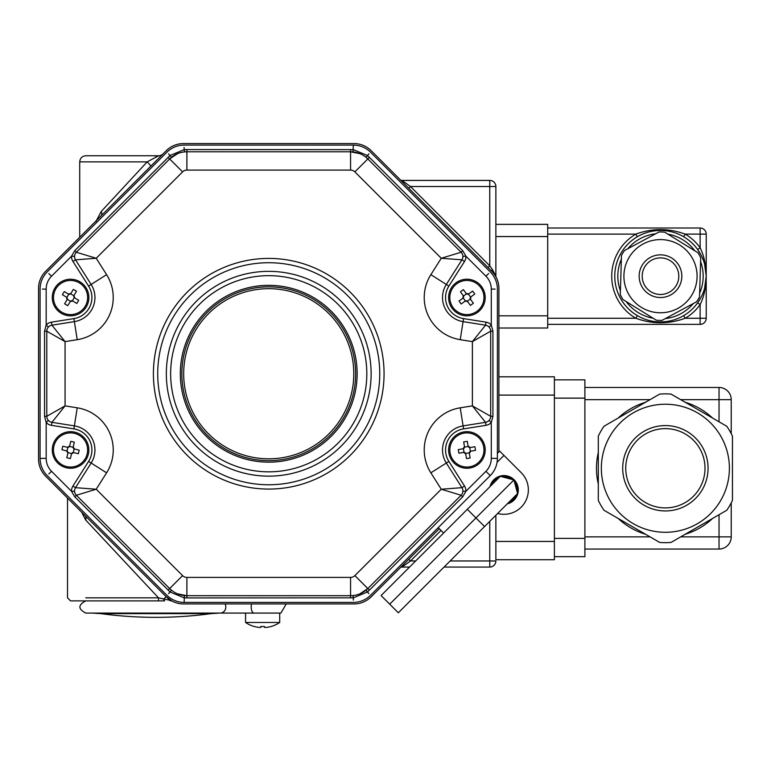 <?xml version="1.0" encoding="UTF-8"?>
<svg xmlns="http://www.w3.org/2000/svg" width="771" height="771" viewBox="0 0 771 771"><rect width="100%" height="100%" fill="white"/><g stroke="black" fill="none" stroke-linecap="round" stroke-linejoin="round"><path stroke-width="1.16" d="M408.755 188.249L410.48 186.524L489.768 265.812L489.768 186.524L410.48 186.524L401.951 180.424L489.768 180.424A6.101 6.101 0 0 1 495.869 186.524L495.869 276.693M498.577 284.432L498.22 282.735M498.018 281.964L497.815 281.251M497.507 280.355L497.218 279.565M496.534 277.994L496.023 276.982M488.043 267.527L489.768 265.812L492.428 269.532A2.438 0.79 -45 0 0 491.773 271.257L371.217 150.711A24.393 24.393 0 0 0 353.976 143.57L183.488 143.57A24.393 24.393 0 0 0 166.247 150.711L45.691 271.257A24.393 24.393 0 0 0 38.55 288.508L38.55 458.986A24.393 24.393 0 0 0 45.691 476.237L166.247 596.783L163.77 598.922A3.045 0.983 90 0 0 164.686 600.879L70.566 600.879L164.686 600.879M492.428 269.532L495.869 276.085M493.97 273.782L491.773 271.257A24.393 24.393 0 0 1 498.914 288.508L498.914 451.845M401.951 180.424A2.438 2.438 0 0 1 400.226 179.71M161.072 155.26L162.98 153.978A6.101 6.101 0 0 1 158.662 155.761L85.803 155.761L158.662 155.761L147.174 161.862L79.712 161.862L147.174 161.862A6.101 0.501 45 0 1 150.779 166.17M101.136 215.813L101.155 215.793A6.101 3.595 45 0 0 101.223 211.485L147.174 161.862M95.941 221.499L101.223 211.485M408.755 559.245L410.48 560.97L401.951 567.07A2.438 2.438 0 0 0 400.226 567.784M439.297 528.713L371.217 596.783A24.393 24.393 0 0 1 353.976 603.934L183.488 603.934A24.393 24.393 0 0 1 166.247 596.783L172.193 601.158A2.438 2.438 0 0 0 171.066 600.879L169.639 600.233A3.045 2.323 90 0 0 171.066 600.879M169.639 600.233L158.489 597.833L158.402 600.879M85.089 515.635A6.101 4.144 -45 0 1 85.629 519.943L81.668 512.214M85.803 597.833L158.489 597.833L85.629 519.943M450.158 560.97L495.869 560.97A6.101 6.101 0 0 1 489.768 567.07L444.057 567.07M409.565 567.07L401.951 567.07M256.512 622.476L245.564 622.476L245.564 613.08L280.923 613.08L85.803 613.08C77.938 609.013 77.938 604.946 85.803 600.879L84.049 600.879M155.925 613.08L220.236 613.08A6.101 5.59 -90 0 0 225.074 603.934M219.301 613.08L92.559 613.08L100.731 613.629L211.119 613.629L100.731 613.629A411.589 411.589 0 0 0 211.119 613.629L219.301 613.08M48.062 420.031L48.409 420.446L46.173 422.518L44.545 416.301L44.545 331.193L46.173 324.976A9.146 9.146 0 0 1 51.445 322.162L73.9 318.606A21.337 21.337 0 0 0 88.578 286.089L72.946 261.456A9.146 9.146 0 0 1 71.53 256.203L74.777 250.662L170.102 155.463L184.124 149.651L186.9 149.564L353.34 149.651L367.362 155.463L369.396 157.361L462.687 250.662L465.935 256.203A9.146 9.146 0 0 1 464.518 261.456L448.886 286.089A21.337 21.337 0 0 0 463.564 318.606L486.019 322.162A9.146 9.146 0 0 1 491.291 324.976L492.92 331.193L492.92 416.301L491.291 422.518L489.055 420.446L489.402 420.031M490.26 418.528L490.597 417.323M490.597 330.171L490.26 328.966M489.402 327.463L489.055 327.049L491.291 324.976L491.291 289.135A18.292 18.292 0 0 0 485.932 276.201L465.935 256.203L462.889 256.319L462.851 255.789M461.771 494.471L462.388 493.382M462.851 491.705L462.889 491.175L465.935 491.291L462.687 496.832L369.396 590.133L367.362 592.032L353.34 597.843L186.9 597.93L184.124 597.843L170.102 592.032L74.777 496.832L71.53 491.291A9.146 9.146 0 0 1 72.946 486.038L88.578 461.405A21.337 21.337 0 0 0 73.9 428.888L51.445 425.332A9.146 9.146 0 0 1 46.173 422.518L46.173 458.36L40.073 458.36L40.073 289.135A24.393 24.393 0 0 1 47.214 271.893L166.873 152.234A24.393 24.393 0 0 1 184.124 145.093L353.34 145.093A24.393 24.393 0 0 1 370.591 152.234L490.25 271.893A24.393 24.393 0 0 1 497.391 289.135L497.391 458.36A24.393 24.393 0 0 1 490.25 475.601L370.591 595.26A24.393 24.393 0 0 1 353.34 602.402L184.124 602.402A24.393 24.393 0 0 1 166.873 595.26L47.214 475.601A24.393 24.393 0 0 1 40.073 458.36L42.395 458.408M359.884 593.853L367.815 588.552A24.393 24.393 0 0 1 350.564 595.694L353.031 595.569L353.397 600.079M462.388 254.112L461.771 253.023M177.571 593.843L186.9 595.694A24.393 24.393 0 0 1 169.649 588.552L171.49 590.21L168.56 593.66M359.893 153.651L350.564 151.8A24.393 24.393 0 0 1 367.815 158.942L365.974 157.284L368.904 153.843M46.173 458.36A18.292 18.292 0 0 0 51.532 471.293L71.53 491.291L74.575 491.175L74.614 491.705M75.076 493.382L75.693 494.471M177.581 153.651L169.649 158.942A24.393 24.393 0 0 1 186.9 151.8L184.433 151.926L184.067 147.415M75.693 253.023L75.076 254.112M74.614 255.789L74.575 256.319L71.53 256.203L51.532 276.201L48.824 273.57M46.867 417.323L47.204 418.528M51.532 276.201A18.292 18.292 0 0 0 46.173 289.135L46.173 324.976L48.409 327.049L48.062 327.463M47.204 328.966L46.867 330.171M168.068 590.133L169.649 588.552L76.358 495.252A6.101 6.101 0 0 1 75.519 487.677L96.202 489.228L76.358 495.252L74.777 496.832M72.946 486.038L75.519 487.677L91.151 463.034A24.393 24.393 0 0 0 74.382 425.881L51.927 422.325A6.101 6.101 0 0 1 46.78 416.301L65.072 405.883L51.927 422.325L51.445 425.332M350.564 597.93L350.564 595.694L186.9 595.694L186.9 597.93M462.687 496.832L461.106 495.252L441.263 489.228L461.945 487.677A6.101 6.101 0 0 1 461.106 495.252L367.815 588.552L369.396 590.133M464.518 261.456L461.945 259.817L446.313 284.46L430.864 274.659L441.263 258.266L461.106 252.242A6.101 6.101 0 0 1 461.945 259.817L441.263 258.266L354.872 171.875A6.101 6.101 0 0 0 350.564 170.092L186.9 170.092A6.101 6.101 0 0 0 182.592 171.875L96.202 258.266L75.519 259.817A6.101 6.101 0 0 1 76.358 252.242L96.202 258.266L106.6 274.659A42.684 42.684 0 0 1 77.235 339.683L65.072 341.611L46.78 331.193A6.101 6.101 0 0 1 51.927 325.179L65.072 341.611L65.072 405.883L77.235 407.811L73.9 428.888M44.545 416.301L46.78 416.301L46.78 331.193L44.545 331.193M367.815 588.552L354.872 575.619L441.263 489.228L430.864 472.835L446.313 463.034L461.945 487.677L464.518 486.038A9.146 9.146 0 0 1 465.935 491.291L485.932 471.293A18.292 18.292 0 0 0 491.291 458.36L491.291 422.518A9.146 9.146 0 0 1 486.019 425.332L485.537 422.325L472.392 405.883L490.684 416.301A6.101 6.101 0 0 1 485.537 422.325L463.082 425.881A24.393 24.393 0 0 0 446.313 463.034L448.886 461.405L464.518 486.038M51.445 322.162L51.927 325.179L74.382 321.623A24.393 24.393 0 0 0 91.151 284.46L75.519 259.817L72.946 261.456M492.92 331.193L490.684 331.193L472.392 341.611L485.537 325.179A6.101 6.101 0 0 1 490.684 331.193L490.684 416.301L492.92 416.301M74.777 250.662L76.358 252.242L169.649 158.942L168.068 157.361M448.886 286.089L446.313 284.46A24.393 24.393 0 0 0 463.082 321.623L485.537 325.179L486.019 322.162M186.9 149.564L186.9 151.8L350.564 151.8L350.564 149.564M369.396 157.361L367.815 158.942L461.106 252.242L462.687 250.662M180.318 373.752A88.414 88.414 0 0 1 312.939 297.182A88.414 88.414 0 0 1 312.939 450.312A88.414 88.414 0 0 1 180.318 373.752M508.638 502.48A13.415 13.415 0 0 0 516.541 494.577M517.196 492.149A13.415 13.415 0 0 0 514.305 481.355M512.522 479.572A13.415 13.415 0 0 0 501.728 476.68M499.3 477.336A13.415 13.415 0 0 0 491.397 485.238M497.391 453.367L499.656 451.102L503.964 455.42L497.064 462.321M438.217 527.634L443.604 533.031M497.652 513.467A24.393 24.393 0 0 0 521.215 472.662L503.964 455.42M507.27 503.848A14.331 14.331 0 0 0 510.951 477.394A14.331 14.331 0 0 0 490.028 486.607M484.564 526.554L398.337 612.791L381.086 595.549L500.321 476.305L513.929 479.947L517.572 493.556L484.564 526.554L475.938 517.939L513.929 479.947M389.712 604.175L475.938 517.939L467.322 509.313L490.366 486.26M601.351 468.257A64.022 64.022 0 0 0 723.102 495.946A64.022 64.022 0 0 0 679.579 405.825A64.022 64.022 0 0 0 601.351 468.257M554.397 541.435L554.397 559.727L495.869 559.727L495.869 541.435L554.397 541.435L554.397 395.089L498.914 395.089M498.914 376.797L554.397 376.797L554.397 395.089M554.397 379.843L584.89 379.843L584.89 556.672L554.397 556.672M731.226 502.856L731.226 536.857A12.191 12.191 0 0 1 719.035 549.048L584.89 549.048M731.226 433.659L731.226 399.657A12.191 12.191 0 0 0 719.035 387.466L719.035 399.657L680.706 399.657M584.89 387.466L719.035 387.466M495.869 515.259L495.869 541.435M598.306 500.437L598.306 436.087A74.392 74.392 0 0 1 603.982 426.257L659.706 394.087A74.392 74.392 0 0 1 671.049 394.087L726.774 426.257A74.392 74.392 0 0 1 732.45 436.087L732.45 500.437A74.392 74.392 0 0 1 726.774 510.257L671.049 542.437A74.392 74.392 0 0 1 659.706 542.437L603.982 510.257A74.392 74.392 0 0 1 598.306 500.437M625.744 468.257A39.629 39.629 0 0 0 685.197 502.586A39.629 39.629 0 0 0 685.197 433.938A39.629 39.629 0 0 0 625.744 468.257A39.629 39.629 0 0 0 685.197 502.586A39.629 39.629 0 0 0 685.197 433.938A39.629 39.629 0 0 0 625.744 468.257M624.481 250.556A44.207 44.207 0 0 0 621.474 255.423L620.289 294.561A44.207 44.207 0 0 0 623.007 299.601L656.314 320.196A44.207 44.207 0 0 0 662.029 320.37L696.521 301.818A44.207 44.207 0 0 0 699.528 296.951L700.704 257.813A44.207 44.207 0 0 0 697.996 252.772L664.689 232.177A44.207 44.207 0 0 0 658.974 232.004L624.481 250.556M623.912 276.191A36.584 36.584 0 0 0 668.284 311.937A36.584 36.584 0 0 0 693.775 260.974A36.584 36.584 0 0 0 623.912 276.191M547.699 324.36L700.135 324.36A6.101 6.101 0 0 0 706.226 318.259L700.135 318.259L700.135 304.622A48.785 48.785 0 0 1 685.188 318.259C668.746 324.244 652.285 324.244 635.815 318.259A48.785 48.785 0 0 1 635.815 234.114C652.247 228.129 668.708 228.129 685.188 234.114A48.785 48.785 0 0 1 700.135 247.751C704.048 255.721 706.082 265.205 706.226 276.191C706.082 287.169 704.048 296.652 700.135 304.622L697.659 302.849L700.791 297.818M706.082 272.471L706.024 271.816M705.831 270.158L705.716 269.339M705.398 267.47L705.022 265.725M704.598 264.096L706.226 276.191L706.226 318.259M703.547 260.762L702.901 259.046M702.208 257.427L701.494 255.914M700.608 254.228L699.721 252.666M700.791 254.555L697.659 249.525L700.135 247.751L700.135 234.114L685.188 234.114L683.646 236.745M680.938 235.28L679.627 234.644M678.172 234.008L676.842 233.478M676.803 233.459L676.109 233.208M675.338 232.929L674.808 232.755M670.076 231.473L669.527 231.358M668.727 231.204L668.004 231.078M667.965 231.069L666.549 230.857M664.949 230.674L663.397 230.548M660.439 230.452L658.068 230.519M657.518 230.548L655.986 230.683M654.396 230.866L652.227 231.213M651.437 231.367L650.878 231.483M646.156 232.765L645.616 232.948M644.855 233.218L644.19 233.468M644.122 233.488L642.802 234.018M641.356 234.654L640.055 235.28M547.699 234.114L635.815 234.114L637.357 236.745A45.73 45.73 0 0 0 637.357 315.628L635.815 318.259L547.699 318.259M640.055 317.093L641.376 317.729M642.821 318.365L644.151 318.895M644.199 318.915L644.884 319.175M645.664 319.445L646.194 319.618M650.917 320.9L651.476 321.015M652.276 321.17L652.989 321.295M653.037 321.305L654.444 321.517M656.044 321.7L657.605 321.825M660.554 321.921L662.935 321.854M663.474 321.825L665.016 321.7M666.607 321.507L668.765 321.17M669.565 321.015L670.115 320.9M674.847 319.608L675.377 319.435M676.148 319.155L676.813 318.915M676.871 318.886L678.191 318.356M679.637 317.719L680.947 317.093M700.135 324.36L700.135 318.259L685.188 318.259L683.646 315.628A45.73 45.73 0 0 0 697.659 302.849M699.721 299.707L700.608 298.146M701.494 296.459L702.208 294.946M702.901 293.327L703.547 291.611M547.699 228.014L700.135 228.014A6.101 6.101 0 0 1 706.226 234.114L706.226 276.191L704.598 288.277M705.398 284.904L705.561 283.979M705.716 283.034L705.802 282.437M705.889 281.762L706.053 280.191M495.869 224.361L547.699 224.361L547.699 328.012L498.914 328.012M703.046 292.951L704.251 292.951M706.226 276.191A45.73 45.73 0 0 1 660.496 321.921A45.73 45.73 0 0 1 614.766 276.191A45.73 45.73 0 0 1 660.496 230.452A45.73 45.73 0 0 1 706.226 276.191A45.73 45.73 0 0 1 660.496 321.921A45.73 45.73 0 0 1 614.766 276.191A45.73 45.73 0 0 1 660.496 230.452A45.73 45.73 0 0 1 706.226 276.191M642.204 276.191A18.292 18.292 0 0 0 669.642 292.026A18.292 18.292 0 0 0 669.642 260.347A18.292 18.292 0 0 0 642.204 276.191A18.292 18.292 0 0 0 669.642 292.026A18.292 18.292 0 0 0 669.642 260.347A18.292 18.292 0 0 0 642.204 276.191M69.496 446.38A1.831 1.831 0 0 1 67.867 447.382A7.18 3.585 103.6 0 1 67.434 447.325L69.65 445.985A7.18 3.585 13.6 0 1 69.496 446.38L73.149 447.267A1.831 1.831 0 0 0 74.141 448.905L73.264 452.558A1.831 1.831 0 0 0 71.626 453.55L67.973 452.664A1.831 1.831 0 0 0 66.981 451.035L67.867 447.382M69.65 445.985L70.768 441.349A29.597 14.794 13.6 0 1 74.324 442.207L73.206 446.843L74.546 449.05A7.18 3.585 103.6 0 1 74.141 448.905M73.264 452.558A7.18 3.585 -76.4 0 1 73.688 452.606L78.324 453.733L73.688 452.606L71.481 453.955L70.354 458.591A29.597 14.794 -166.4 0 1 66.798 457.723L67.925 453.088L66.576 450.881A7.18 3.585 -76.4 0 1 66.981 451.035M67.434 447.325L62.808 446.207L67.434 447.325M61.94 449.753L66.576 450.881L61.94 449.753A29.597 14.794 -76.4 0 1 62.808 446.207M79.182 450.177L74.546 449.05L79.182 450.177A29.597 14.794 103.6 0 1 78.324 453.733M53.97 445.946A17.078 17.078 0 0 1 82.343 437.61A17.078 17.078 0 0 1 75.375 466.349A17.078 17.078 0 0 1 53.97 445.946M52.785 445.657A18.292 18.292 0 0 1 83.181 436.723A18.292 18.292 0 0 1 75.712 467.515A18.292 18.292 0 0 1 52.785 445.657M70.633 293.79A1.831 1.831 0 0 1 68.773 294.243A7.18 3.585 121.3 0 1 68.388 294.069L70.903 293.452A7.18 3.585 31.3 0 1 70.633 293.79L73.843 295.746A1.831 1.831 0 0 0 74.295 297.606L72.349 300.815A1.831 1.831 0 0 0 70.489 301.268L67.279 299.312A1.831 1.831 0 0 0 66.826 297.452L68.773 294.243M70.903 293.452L73.38 289.376A29.597 14.794 31.3 0 1 76.502 291.274L74.026 295.351L74.642 297.866A7.18 3.585 121.3 0 1 74.295 297.606M72.349 300.815A7.18 3.585 -58.7 0 1 72.734 300.989L76.811 303.466L72.734 300.989L70.228 301.606L67.742 305.682A29.597 14.794 -148.7 0 1 64.619 303.774L67.096 299.707L66.489 297.192A7.18 3.585 -58.7 0 1 66.826 297.452M68.388 294.069L64.311 291.583L68.388 294.069M62.412 294.715L66.489 297.192L62.412 294.715A29.597 14.794 -58.7 0 1 64.311 291.583M78.709 300.343L74.642 297.866L78.709 300.343A29.597 14.794 121.3 0 1 76.811 303.466M55.975 288.662A17.078 17.078 0 0 1 85.542 289.327A17.078 17.078 0 0 1 70.171 314.597A17.078 17.078 0 0 1 55.975 288.662M54.934 288.026A18.292 18.292 0 0 1 86.612 288.74A18.292 18.292 0 0 1 70.142 315.821A18.292 18.292 0 0 1 54.934 288.026M468.392 294.098A1.831 1.831 0 0 1 466.503 293.809A7.18 3.585 143.7 0 1 466.214 293.5L468.768 293.886A7.18 3.585 53.7 0 1 468.392 294.098L470.618 297.134A1.831 1.831 0 0 0 470.329 299.023L467.303 301.249A1.831 1.831 0 0 0 465.414 300.96L463.188 297.924A1.831 1.831 0 0 0 463.477 296.035L466.503 293.809M468.768 293.886L472.613 291.062A29.597 14.794 53.7 0 1 474.772 294.011L470.936 296.835L470.541 299.389A7.18 3.585 143.7 0 1 470.329 299.023M467.303 301.249A7.18 3.585 -36.3 0 1 467.592 301.557L470.416 305.403L467.592 301.557L465.038 301.172L461.193 303.996A29.597 14.794 -126.3 0 1 459.024 301.047L462.87 298.223L463.265 295.659A7.18 3.585 -36.3 0 1 463.477 296.035M466.214 293.5L463.39 289.655L466.214 293.5M460.441 291.824L463.265 295.659L460.441 291.824A29.597 14.794 -36.3 0 1 463.39 289.655M473.365 303.234L470.541 299.389L473.365 303.234A29.597 14.794 143.7 0 1 470.416 305.403M456.789 283.767A17.078 17.078 0 0 1 483.87 295.65A17.078 17.078 0 0 1 460.046 313.161A17.078 17.078 0 0 1 456.789 283.767M456.066 282.784A18.292 18.292 0 0 1 485.084 295.515A18.292 18.292 0 0 1 459.555 314.279A18.292 18.292 0 0 1 456.066 282.784M469.77 447.565A1.831 1.831 0 0 1 468.209 446.467A7.18 3.585 170.3 0 1 468.084 446.052L470.194 447.546A7.18 3.585 80.3 0 1 469.77 447.565L470.406 451.276A1.831 1.831 0 0 0 469.298 452.837L465.597 453.473A1.831 1.831 0 0 0 464.036 452.365L463.4 448.664A1.831 1.831 0 0 0 464.508 447.103L468.209 446.467M470.194 447.546L474.897 446.737A29.597 14.794 80.3 0 1 475.514 450.351L470.821 451.151L469.327 453.261A7.18 3.585 170.3 0 1 469.298 452.837M465.597 453.473A7.18 3.585 -9.7 0 1 465.713 453.878L466.522 458.581L465.713 453.878L463.602 452.384L458.909 453.194A29.597 14.794 -99.7 0 1 458.282 449.589L462.986 448.78L464.479 446.669A7.18 3.585 -9.7 0 1 464.508 447.103M468.084 446.052L467.284 441.349L468.084 446.052M463.679 441.966L464.479 446.669L463.679 441.966A29.597 14.794 -9.7 0 1 467.284 441.349M470.127 457.964L469.327 453.261L470.127 457.964A29.597 14.794 170.3 0 1 466.522 458.581M464.017 433.138A17.078 17.078 0 0 1 482.916 455.883A17.078 17.078 0 0 1 453.772 460.875A17.078 17.078 0 0 1 464.017 433.138M463.814 431.933A18.292 18.292 0 0 1 484.063 456.307A18.292 18.292 0 0 1 452.837 461.656A18.292 18.292 0 0 1 463.814 431.933M260.81 627.43L260.81 626.466L260.81 627.43L258.979 627.43L260.81 627.43L260.81 626.466A29.597 25.626 -0 0 0 264.463 626.466L264.463 627.43L266.294 627.43L264.463 627.43L264.463 626.466L264.463 627.43M254.208 626.466A30.435 30.435 0 0 0 258.979 627.43A30.435 30.435 0 0 1 254.208 626.466L254.208 626.466M264.463 626.466A29.597 25.626 -0 0 1 260.81 626.466M271.064 626.466A30.435 30.435 0 0 1 266.294 627.43A30.435 30.435 0 0 0 271.064 626.466L271.064 626.466M254.208 626.524A30.483 30.483 0 0 1 245.564 622.476L279.709 622.476L279.709 613.08L274.833 613.08M271.064 626.524A30.483 30.483 0 0 0 279.709 622.476L268.761 622.476M182.178 381.375A86.892 86.892 0 0 1 305.403 294.975A86.892 86.892 0 0 1 318.616 444.896A86.892 86.892 0 0 1 182.178 381.375A86.892 86.892 0 0 1 305.403 294.975A86.892 86.892 0 0 1 318.616 444.896A86.892 86.892 0 0 1 182.178 381.375M155.925 157.13L155.925 155.761M441.022 530.438L410.48 560.97L415.665 560.97M489.768 567.07L489.768 521.36M495.869 186.524L489.768 186.524L489.768 180.424M251.568 603.934A6.101 2.862 90 0 0 254.045 613.08M491.291 289.135L495.069 289.086M368.904 593.66L365.974 590.21M485.932 276.201L488.641 273.57M48.824 473.924L51.532 471.293M171.49 157.284L168.56 153.843M42.395 289.086L46.173 289.135M486.019 425.332L463.564 428.888A21.337 21.337 0 0 0 448.886 461.405M430.864 472.835A42.684 42.684 0 0 1 460.229 407.811L463.564 428.888M463.564 318.606L460.229 339.683A42.684 42.684 0 0 1 430.864 274.659M184.433 595.569L184.124 602.402M353.34 145.093L353.031 151.926M77.235 407.811A42.684 42.684 0 0 1 106.6 472.835L88.578 461.405M88.578 286.089L106.6 274.659M73.9 318.606L74.382 321.623A24.393 24.393 0 0 0 91.151 284.46M490.25 475.601L485.932 471.293M497.391 458.36L491.291 458.36M169.649 588.552L182.592 575.619A6.101 6.101 0 0 0 186.9 577.402L350.564 577.402A6.101 6.101 0 0 0 354.872 575.619M106.6 472.835L96.202 489.228L182.592 575.619M186.9 595.694L186.9 577.402M350.564 595.694L350.564 577.402M77.235 339.683L74.382 321.623M460.229 407.811L472.392 405.883L472.392 341.611L460.229 339.683M182.592 171.875L169.649 158.942M186.9 170.092L186.9 151.8M350.564 170.092L350.564 151.8M354.872 171.875L367.815 158.942M366.813 373.752A98.081 98.081 0 0 0 219.687 288.807A98.081 98.081 0 0 0 219.687 458.687A98.081 98.081 0 0 0 366.813 373.752M384.064 373.752A115.332 115.332 0 0 1 211.071 473.625A115.332 115.332 0 0 1 211.071 273.869A115.332 115.332 0 0 1 384.064 373.752M91.151 463.034A24.393 24.393 0 0 0 74.382 425.881M157.718 373.752A111.014 111.014 0 0 0 268.732 484.766A111.014 111.014 0 0 0 379.746 373.752A111.014 111.014 0 0 0 268.732 262.728A111.014 111.014 0 0 0 157.718 373.752M166.334 373.752A102.398 102.398 0 0 1 268.732 271.353A102.398 102.398 0 0 1 371.13 373.752A102.398 102.398 0 0 1 268.732 476.141A102.398 102.398 0 0 1 166.334 373.752M622.698 468.257A42.684 42.684 0 0 1 686.72 431.297A42.684 42.684 0 0 1 686.72 505.227A42.684 42.684 0 0 1 622.698 468.257M685.255 402.289A68.898 68.898 0 0 1 712.568 418.055M645.5 534.236A68.898 68.898 0 0 1 618.178 518.459M598.306 484.034A68.898 68.898 0 0 1 598.306 452.49M618.178 418.055A68.898 68.898 0 0 1 645.5 402.289M712.568 518.459A68.898 68.898 0 0 1 685.255 534.236M584.89 398.135L554.397 398.135M554.397 538.38L584.89 538.38M680.706 536.857L719.035 536.857L719.035 514.729M584.89 536.857L650.049 536.857M719.035 549.048L719.035 536.857L731.226 536.857M731.226 399.657L719.035 399.657L719.035 421.785M650.049 399.657L584.89 399.657M639.159 276.191A21.337 21.337 0 0 1 671.165 257.707A21.337 21.337 0 0 1 671.165 294.667A21.337 21.337 0 0 1 639.159 276.191M498.914 315.821L547.699 315.821M547.699 236.552L495.869 236.552M700.135 228.014L700.135 234.114L706.226 234.114M621.359 259.162A42.684 42.684 0 0 0 620.404 290.831M626.187 301.567A42.684 42.684 0 0 0 653.133 318.23M665.325 318.596A42.684 42.684 0 0 0 693.225 303.591M699.634 293.211A42.684 42.684 0 0 0 700.588 261.542M694.816 250.806A42.684 42.684 0 0 0 667.869 234.143M655.678 233.777A42.684 42.684 0 0 0 627.777 248.782M183.999 381.211A85.061 85.061 0 0 0 317.565 443.392A85.061 85.061 0 0 0 304.632 296.633A85.061 85.061 0 0 0 183.999 381.211M171.364 600.898L172.193 601.158M67.511 498.056L67.511 597.833L70.566 600.879M79.712 237.246L79.712 161.862C80.068 158.151 82.102 156.118 85.803 155.761M280.923 613.08L286.205 603.934M703.046 259.422L704.251 259.422"/></g></svg>
